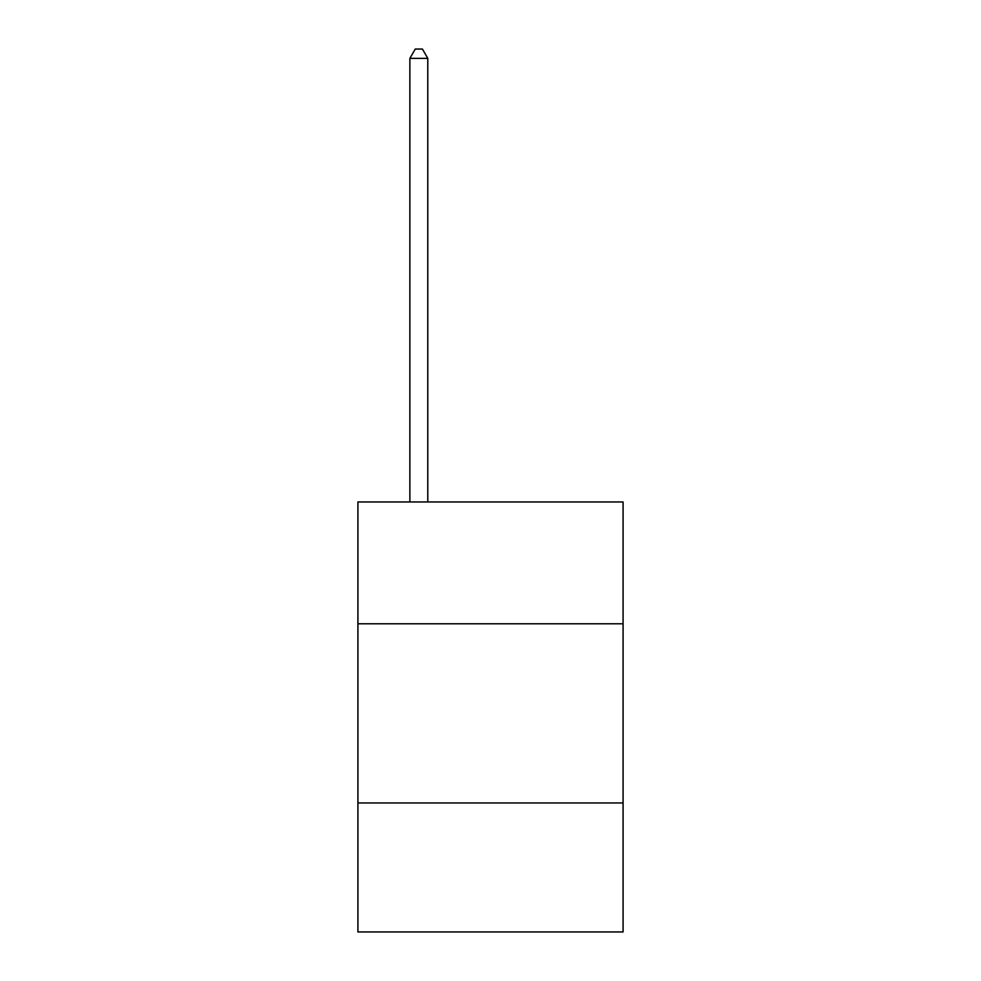 <?xml version="1.0" encoding="UTF-8"?>
<svg xmlns="http://www.w3.org/2000/svg" width="981" height="981" viewBox="0 0 981 981"><rect width="100%" height="100%" fill="white"/><g stroke="black" fill="none" stroke-linecap="round" stroke-linejoin="round"><path stroke-width="1.47" d="M623.082 623.793L623.082 501.965L357.918 501.965L357.918 623.793L623.082 623.793L623.082 931.95L357.918 931.95L357.918 623.793M623.082 802.961L357.918 802.961M427.79 501.965L427.79 58.37L409.874 58.37L409.874 501.965M409.874 58.37L415.257 49.05L422.419 49.05L427.79 58.37"/></g></svg>
